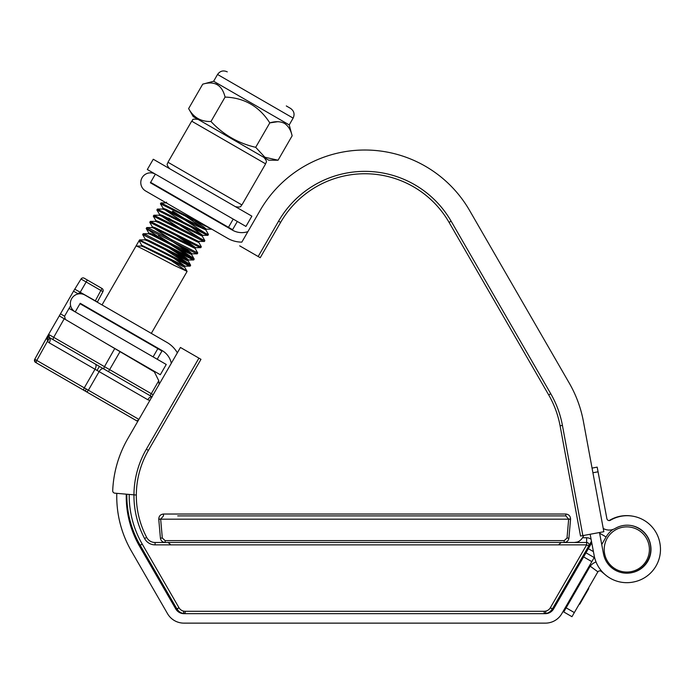<?xml version="1.0" encoding="UTF-8"?>
<svg xmlns="http://www.w3.org/2000/svg" width="695" height="695" viewBox="0 0 695 695"><rect width="100%" height="100%" fill="white"/><g stroke="black" fill="none" stroke-linecap="round" stroke-linejoin="round"><path stroke-width="1.04" d="M588.335 588.344L588.743 588.578L579.726 604.19L579.317 603.955M594.477 557.069L591.836 561.647L583.618 556.904L553.602 608.907A9.487 9.487 0 0 1 545.384 613.65L183.94 613.65A9.487 9.487 0 0 1 175.731 608.907L139.591 546.305A99.62 99.62 0 0 1 126.264 494.171L126.838 494.223A99.62 99.62 0 0 0 126.829 495.466A99.62 99.62 0 0 1 126.838 494.223M591.836 561.647L561.812 613.65A18.974 18.974 0 0 1 545.384 623.137L183.94 623.137A18.974 18.974 0 0 1 167.512 613.65L131.372 551.048A109.106 109.106 0 0 1 116.795 493.346L114.866 493.172A2.372 2.372 0 0 1 112.703 490.713A113.85 113.85 0 0 1 127.854 438.545L180.439 347.465L198.926 358.134L200.977 359.324L148.391 450.403A90.133 90.133 0 0 0 136.324 495.049L114.866 493.172M574.339 612.582L571.968 616.691L563.749 611.947L566.121 607.838L574.339 612.582L597.735 572.055A2.372 2.372 0 0 1 601.314 571.429L605.458 574.904M596.049 561.986A11.858 11.858 0 0 0 589.516 567.311L566.121 607.838M647.653 561.508L647.349 561.325A23.717 23.717 0 0 1 603.495 553.854L599.481 532.526M612.903 529.477A23.717 23.717 0 0 0 606.092 536.957L601.74 544.506M583.618 556.904L588.361 548.694L593.417 551.613M591.758 542.804L588.361 548.694M609.159 520.581A33.204 33.204 0 0 1 632.485 516.133M630.895 525.49A23.717 23.717 0 0 1 638.488 528.278L638.905 528.513A23.717 23.717 0 0 1 647.584 560.917L647.349 561.325M590.237 566.208L597.882 571.837M177.347 352.817A28.46 28.46 0 0 0 166.93 342.4L84.972 295.08A9.721 9.721 0 0 0 71.681 298.642A9.721 9.721 0 0 0 75.242 311.925L153.1 356.874L157.843 348.655L161.952 351.027L157.209 359.245L153.1 356.874M171.3 363.294A18.974 18.974 0 0 0 162.187 350.619L80.229 303.298L79.986 303.706L157.843 348.655M585.989 552.803L594.208 557.546M590.151 534.255L594.173 555.609A33.204 33.204 0 0 0 632.945 582.106L633.414 582.01A33.204 33.204 0 0 0 659.903 543.238L659.816 542.769A33.204 33.204 0 0 0 610.749 520.06L610.384 520.268A2.372 2.372 0 0 1 606.874 518.644L598.056 471.801L592.913 472.765M603.234 528.452A11.858 11.858 0 0 0 615.075 528.513L615.449 528.304A23.717 23.717 0 0 1 650.494 544.524L650.581 544.993A23.717 23.717 0 0 1 631.659 572.689L631.19 572.776M592.053 468.1L597.179 467.136L598.056 471.801M233.216 219.09L237.325 221.462L232.582 229.68L228.473 227.308L233.216 219.09L155.367 174.141A9.721 9.721 0 0 0 142.084 177.703A9.721 9.721 0 0 0 145.637 190.986L227.604 238.307A28.46 28.46 0 0 0 241.834 242.121L260.086 210.507A120.965 120.965 0 0 1 469.611 210.507L569.231 383.049L469.611 210.507M228.473 227.308L150.624 182.359L150.381 182.776L232.347 230.088A18.974 18.974 0 0 0 247.88 231.643L260.086 210.507M604.268 551.066A22.596 22.596 0 0 0 628.402 572.002A22.596 22.596 0 0 0 649.339 547.869A22.596 22.596 0 0 0 625.213 526.932A22.596 22.596 0 0 0 604.268 551.066M99.394 366.404L108.472 371.643L99.394 366.404L97.065 370.426L49.197 342.809L47.399 341.323L48.155 335.181L34.75 359.254L47.408 336.415A2.372 2.372 0 0 1 47.434 336.38L48.607 334.347L47.434 336.38M103.503 368.776A4.743 2.372 -60 0 0 99.116 371.625L88.378 390.216L138.722 419.285A2.372 1.19 120 0 1 136.533 420.71L36.661 363.051A2.372 1.19 -60 0 1 36.8 360.444L88.378 390.216A2.372 1.19 120 0 1 86.189 391.641L127.871 415.714M153.143 394.743L151.293 393.674L158.773 380.721L154.359 371.868L120.026 351.644L109.636 369.627L151.293 393.674L150.129 395.698L151.979 396.758L49.475 337.588L48.607 334.347L48.155 335.181L73.514 291.196L77.658 293.516L77.258 294.202M70.629 305.687L64.539 316.234L65.391 319.465M73.514 291.196L81.028 279.016A2.372 2.372 0 0 1 84.225 278.217L87.309 279.998L84.225 278.217M74.704 289.146L95.345 300.822L100.853 290.458L81.028 279.016M59.275 315.86L120.026 351.644M97.404 301.995L102.903 291.648L97.404 301.995L95.345 300.822M158.773 380.721L159.155 384.335M86.701 391.945L125.039 414.072M45.288 368.029L43.742 367.142M137.15 421.074L129.852 416.861M47.051 339.316L48.155 335.181A4.743 3.11 21.6 0 0 48.459 334.66L48.876 337.092A4.743 2.25 -41.2 0 1 47.399 341.323L49.197 342.809A4.743 2.372 -60 0 0 49.475 337.588L95.285 364.032A4.743 2.372 -60 0 1 95.007 369.254L84.269 387.845A2.372 1.19 -60 0 0 84.13 390.46M64.209 318.762L53.706 337.336A2.372 1.19 120 0 0 53.567 339.942L60.422 343.903M35.636 362.46A2.372 2.372 0 0 1 34.75 359.254L36.8 360.444L47.399 341.323M102 288.477L87.309 279.998L102 288.477A2.372 2.372 0 0 1 102.903 291.648L100.853 290.458L102 288.477M151.962 396.784A4.743 2.372 -60 0 0 147.8 399.729L97.065 370.426M151.293 397.94A4.743 2.25 -78.8 0 0 150.25 399.747M77.658 293.516L80.881 292.638M175.826 255.187L187.624 262.875L190.612 265.186L189.648 265.064L139.556 239.914L102.017 304.923M157.461 244.683L188.267 264.465M190.63 265.299L190.161 266.115L189.17 265.89L177.242 260.026C161.492 251.851 138.67 239.566 139.078 240.739L141.684 245.257L141.215 246.073M172.264 261.346L187.051 271.354L174.158 265.368C158.408 257.193 135.586 244.909 135.994 246.073L139.078 240.739M205.095 225.31L161.005 202.905L160.449 203.861L163.594 208.943L182.881 221.792M211.558 229.046L160.423 203.765M172.638 211.08L193.618 224.372M185.965 216.449L205.79 229.837L208.404 234.38L207.431 234.25L157.339 209.099L156.888 210.029L160.041 215.102L179.327 227.951M172.16 211.897L175.253 213.869M184.184 219.533L206.05 233.659M208.422 234.484L207.944 235.31L206.962 235.075L156.87 209.925M191.785 227.517L202.732 235.31L202.254 236.126L204.86 240.644L153.89 215.233L153.326 216.188L155.941 220.723M168.598 218.065L171.691 220.028M180.63 225.693L202.497 239.818M204.86 240.644L204.391 241.469L203.4 241.235L153.308 216.084M198.674 242.164L201.281 246.699L200.316 246.577L150.328 221.392L149.773 222.348L152.387 226.891M201.307 246.812L200.829 247.629L199.847 247.403L149.755 222.252M184.662 239.844L195.616 247.629L195.139 248.454L197.745 252.971L150.268 228.976L146.767 227.552L146.211 228.516L157.93 236.552M197.745 252.971L197.276 253.797L196.285 253.562L146.193 228.412M158.399 235.727L170.431 243.363M179.38 249.018L191.186 256.707L194.166 259.027L193.201 258.905L146.714 235.145L143.213 233.72L142.64 234.571L145.272 239.21M169.954 244.18L191.82 258.305M194.192 259.131L193.714 259.956L192.732 259.721L142.64 234.571M173.993 258.332L184.94 266.115L184.462 266.941L183.61 266.784L144.291 247.168L141.337 246.039L135.994 246.073M195.955 208.535L187.172 204.009M195.338 221.358L203.809 227.022L206.285 229.142L205.433 228.985L166.114 209.369L163.038 208.283L162.561 209.099M202.732 235.31L162.552 215.528L159.476 214.442L158.999 215.268M204.287 241.504L198.318 241.313L158.999 221.696L155.923 220.602L155.445 221.427M195.616 247.629L155.437 227.856L152.361 226.77L151.884 227.586M153.925 228.212L172.212 240.279M181.108 246.004L189.579 251.668L192.055 253.797L191.203 253.64L151.884 234.015L148.799 232.929L148.33 233.755M177.546 252.172L186.017 257.836L188.493 259.956L187.641 259.8L148.322 240.183L145.246 239.089L144.768 239.914M184.94 266.115L141.684 245.257M209.708 216.475L203.722 213.565M166.27 202.897L161.005 202.905M205.79 229.837L194.852 225.006L165.636 210.185L162.682 209.056L157.444 209.065M202.254 236.126L162.083 216.353L159.12 215.224L153.89 215.233M199.17 241.469L198.701 242.286L197.84 242.138L158.521 222.513L155.567 221.384L150.328 221.392M175.288 234.936L193.584 246.994M195.139 248.454L154.968 228.672L152.005 227.543L146.767 227.552M171.734 241.104L190.03 253.162M194.166 259.027L191.559 254.492L180.622 249.653L151.406 234.84L148.452 233.711L143.213 233.72M168.173 247.264L185.539 258.653L187.998 260.651L190.612 265.186M188.493 259.956L188.024 260.773L187.172 260.625L147.844 241L144.89 239.871L139.652 239.879M286.297 105.944L290.536 108.394C294.063 110.922 294.932 114.162 293.134 118.115L217.544 74.469C220.072 70.933 223.312 70.073 227.265 71.863M278.043 160.224L268.826 160.224L193.227 116.578L188.623 108.594C193.471 117.455 200.924 121.755 210.976 121.503C223.295 134.674 238.203 143.274 255.691 147.314L264.873 157.226L278.043 160.224L292.143 135.794C290.814 130.026 288.243 125.882 284.429 123.354C280.337 121.312 275.455 121.165 269.79 122.893L255.691 147.314M195.113 116.638L197.806 118.506M293.134 118.115L289.224 124.891L213.634 81.245L202.723 84.173C214.616 80.629 222.07 84.929 225.076 97.074C244.362 97.795 259.261 106.405 269.79 122.893L277.713 121.703M217.257 84.573L215.485 83.774M202.723 84.173L188.623 108.594M226.353 97.161L225.076 97.074L210.976 121.503M150.624 182.359L155.367 174.141L147.331 169.511L153.265 159.242L251.868 216.162L245.934 226.431L237.325 221.462M129.209 494.432A97.248 97.248 0 0 0 142.232 544.089L178.971 607.717A7.115 7.115 0 0 0 185.131 611.279L544.194 611.279A7.115 7.115 0 0 0 550.362 607.717L586.649 544.863L588.7 546.044L591.471 541.257L552.412 608.907C550.284 612.095 547.547 613.676 544.194 613.65L185.131 613.65A9.487 9.487 0 0 1 176.912 608.907L178.554 611.001M569.587 530.424L568.91 538.156C568.432 540.806 566.859 542.248 564.184 542.491L586.649 542.491L586.649 544.863L155.072 544.863A11.858 11.858 0 0 1 144.577 538.521A92.505 92.505 0 0 1 146.341 449.213L148.391 450.403A90.133 90.133 0 0 0 136.324 495.049A90.133 90.133 0 0 0 136.316 495.466A90.133 90.133 0 0 0 146.68 537.417A9.487 9.487 0 0 0 155.072 542.491L165.141 542.491C162.465 542.248 160.892 540.806 160.415 538.156L158.755 519.182L160.415 538.156C160.892 540.806 162.465 542.248 165.141 542.491C162.465 542.248 160.892 540.806 160.415 538.156L159.737 530.424L160.415 538.156L162.309 538.026L165.141 540.623L564.184 540.623L567.016 538.026L568.666 519.182L570.56 519.313L568.91 538.156L570.569 519.182L568.666 519.182L565.843 515.89L177.712 515.89M182.681 613.329L185.131 613.65A9.487 9.487 0 0 1 176.912 608.907L140.182 545.28A99.62 99.62 0 0 1 126.829 495.466A99.62 99.62 0 0 0 140.182 545.28L142.232 544.089M577.102 542.074L574.322 542.491C577.571 542.569 580.308 540.988 582.54 537.748L583.887 535.419M178.971 607.76L177.008 609.072M184.931 613.642L185.131 613.65A2.372 1.72 90 0 1 183.419 611.478M552.317 609.072L552.412 608.907A9.487 9.487 0 0 1 544.194 613.65L544.394 613.642M591.106 539.311A7.115 7.115 0 0 0 586.649 537.748L582.54 537.748L581.202 539.537M550.362 607.717L552.412 608.907A9.487 9.487 0 0 1 544.194 613.65A2.372 1.72 -90 0 0 545.905 611.478M552.412 608.907L550.362 607.925M589.021 544.863A2.372 2.372 0 0 1 588.7 546.044A2.372 2.372 0 0 0 589.021 544.863A2.372 2.372 0 0 1 588.7 546.044A2.372 2.372 0 0 0 586.649 542.491A2.372 2.372 0 0 1 589.021 544.863M280.632 222.365L278.573 221.175A99.62 99.62 0 0 1 451.125 221.175L550.744 393.726A99.62 99.62 0 0 1 562.42 425.383L582.853 535.61L580.525 536.045L560.092 425.818A97.248 97.248 0 0 0 548.694 394.916L449.066 222.365A97.248 97.248 0 0 0 280.632 222.365L260.234 257.697L239.688 245.839M582.853 535.61L603.842 531.718L583.418 421.491A120.965 120.965 0 0 0 569.231 383.049M564.184 540.623L564.184 542.491C566.859 542.248 568.432 540.806 568.91 538.156C568.432 540.806 566.859 542.248 564.184 542.491L165.141 542.491L165.141 540.623M158.764 519.313L160.658 519.182L163.481 515.89L163.481 514.031C160.432 514.396 158.86 516.116 158.755 519.182C158.86 516.116 160.432 514.396 163.481 514.031C160.432 514.396 158.86 516.116 158.755 519.182C158.86 516.116 160.432 514.396 163.481 514.031L565.843 514.031C568.892 514.396 570.465 516.116 570.569 519.182C570.465 516.116 568.892 514.396 565.843 514.031C568.892 514.396 570.465 516.116 570.569 519.182C570.465 516.116 568.892 514.396 565.843 514.031L565.843 515.89L546.565 515.89M161.448 528.243L160.658 519.182L568.666 519.182M159.364 526.089L159.737 530.424L159.364 526.089M263.761 157.296L263.892 157.374C268.383 162.578 265.542 162.187 265.629 163.855L191.681 121.165C193.54 120.522 190.317 118.385 198.162 119.427M157.209 359.245L166.244 364.467L160.31 374.735L105.518 343.104M69.083 308.371L75.242 311.925L79.986 303.706M606.092 536.957L599.611 533.221M137.784 421.344A2.372 2.05 120 0 1 137.28 421.144M35.297 359.584A2.372 2.05 120 0 0 35.914 362.616M86.319 389.044L85.164 391.05M80.22 292.265L87.309 279.998M48.589 334.382L104.485 366.656L114.736 348.534M104.346 369.262A2.372 1.19 120 0 1 104.485 366.656L109.636 369.627L108.472 371.643M60.465 313.81L64.548 316.216M138.904 419.398L145.073 408.712M149.981 400.555L147.8 399.729M136.324 495.049A90.133 90.133 0 0 0 136.316 495.466A90.133 90.133 0 0 0 146.68 537.417A9.487 9.487 0 0 0 155.072 542.491L155.072 544.863M146.341 449.213L198.926 358.134M178.971 607.717L176.912 608.907M185.131 611.279L185.131 613.65M544.194 611.279L544.194 613.65M144.577 538.521L146.68 537.417M586.649 537.748L586.649 542.491M451.125 221.175L449.066 222.365A97.248 97.248 0 0 0 364.849 173.741M562.42 425.383L560.092 425.818A97.248 97.248 0 0 0 548.694 394.916L550.744 393.726M258.175 256.507L278.573 221.175M158.755 519.182L160.649 518.983L162.309 538.026M567.016 538.026L568.91 538.156M570.569 519.182L568.684 518.983M191.681 121.165L167.964 162.248L241.912 204.938C240.348 205.633 242.512 207.892 235.431 206.676M152.205 396.888L150.129 395.698M187.077 271.458L151.319 333.392M166.591 202.115L166.122 202.94M206.285 229.142L205.816 229.967M192.055 253.797L191.577 254.613M213.6 218.725L214.069 219.542M184.444 266.81L187.051 271.354M168.077 192.446L168.555 193.262M211.41 229.176L206.172 229.185M207.848 235.344L202.61 235.344M200.733 247.663L195.495 247.672M197.172 253.831L191.942 253.831M146.211 228.516L148.826 233.051M193.618 259.991L188.38 259.999M190.056 266.15L184.827 266.159M217.544 74.469L213.634 81.245M289.224 124.891L292.143 135.794M558.797 544.654L561.16 542.491M170.536 544.654L168.173 542.491M167.964 162.248C168.051 163.916 165.21 163.525 169.702 168.729M265.629 163.855L241.912 204.938"/></g></svg>
